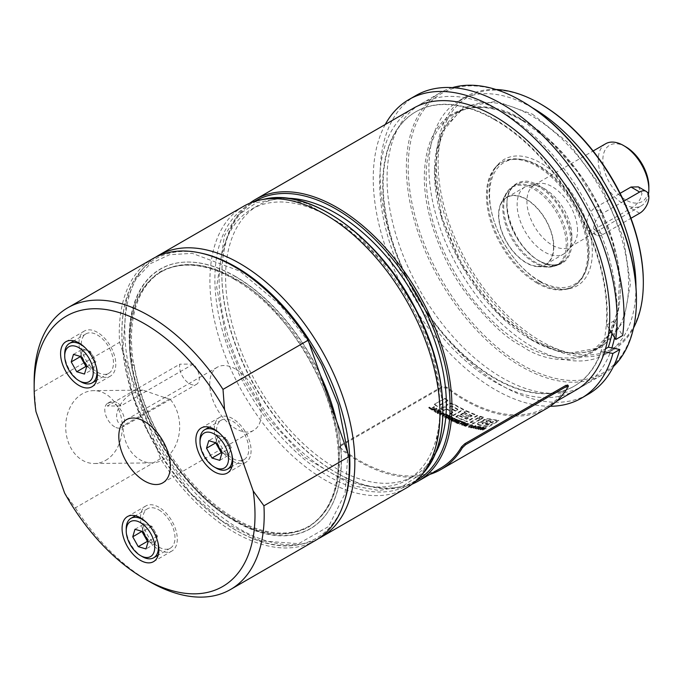 <?xml version="1.0" encoding="UTF-8"?>
<svg xmlns="http://www.w3.org/2000/svg" width="683" height="683" viewBox="0 0 683 683"><rect width="100%" height="100%" fill="white"/><g stroke="black" fill="none" stroke-linecap="round" stroke-linejoin="round"><path stroke-width="0.51" stroke-dasharray="3.42 2.56" d="M532.441 114.181L568.521 142.952L601.74 187.338L623.562 238.299L630.443 283.932L623.562 321.608L601.74 347.374L568.521 353.393L532.441 340.51L496.37 311.738L463.142 267.36L441.32 216.391L434.439 170.767L441.32 133.083L463.142 107.316L496.37 101.297L532.441 114.181M234.406 279.321A147.076 84.914 60 0 1 338.409 459.463A147.076 84.914 60 0 1 307.948 526.789A147.076 84.914 60 0 1 234.406 519.507A147.076 84.914 60 0 1 157.303 435.489L158.55 435.02A146.401 84.53 60 0 1 133.868 364.842L132.622 365.311A147.076 84.914 60 0 1 130.41 339.374A147.076 84.914 60 0 1 160.872 272.039A147.076 84.914 60 0 1 234.406 279.321M234.295 520.079C261.06 535.907 285.682 538.349 308.153 527.396C328.865 513.411 339.067 490.872 338.742 459.779C343.242 402.458 286.194 303.645 234.295 278.877C207.53 263.049 182.916 260.616 160.445 271.561C139.725 285.545 129.531 308.084 129.855 339.178C125.356 396.507 182.395 495.312 234.295 520.079M412.037 484.196A162.674 93.921 60 0 1 336.898 473.063L336.898 473.063A162.674 93.921 60 0 1 221.873 273.832A162.674 93.921 60 0 1 249.799 203.201M567.539 384.913L567.385 385.716A162.674 93.921 60 0 1 546.144 407.273A162.674 93.921 60 0 1 464.807 399.214A162.674 93.921 60 0 1 446.622 387.048L442.055 386.621L340.834 445.06L339.886 446.289L340.8 448.142A162.674 93.921 -120 0 0 358.985 460.316A162.674 93.921 -120 0 0 440.322 468.367M413.377 108.247A162.674 93.921 -120 0 0 388.448 238.606A162.674 93.921 -120 0 0 494.714 381.951A162.674 93.921 -120 0 0 576.051 390.01M415.913 480.952A161.367 93.17 60 0 1 335.976 472.534L336.898 473.063L335.976 472.534A161.367 93.17 60 0 1 221.873 274.899A161.367 93.17 60 0 1 254.554 201.459M611.959 333.424A158.405 91.454 -120 0 0 613.624 321.01L606.726 324.988A158.405 91.454 -120 0 0 495.175 119.525A158.405 91.454 -120 0 0 415.973 111.679A158.405 91.454 -120 0 0 391.692 238.615A158.405 91.454 -120 0 0 495.175 378.203A158.405 91.454 -120 0 0 574.377 386.049A158.405 91.454 -120 0 0 601.407 351.19L605.497 348.834M494.714 119.79A158.405 91.454 60 0 1 598.197 259.378A158.405 91.454 60 0 1 573.916 386.313A158.405 91.454 60 0 1 494.714 378.467A158.405 91.454 60 0 1 391.231 238.879A158.405 91.454 60 0 1 415.512 111.944A158.405 91.454 60 0 1 494.714 119.79M329.539 217.015A156.125 90.139 60 0 1 431.528 354.597A156.125 90.139 60 0 1 407.597 479.705A156.125 90.139 60 0 1 329.539 471.97A156.125 90.139 60 0 1 227.541 334.388A156.125 90.139 60 0 1 251.472 209.288A156.125 90.139 60 0 1 329.539 217.015M286.877 198.258A156.125 90.139 -120 0 0 257.918 205.566A156.125 90.139 -120 0 0 233.987 330.674A156.125 90.139 -120 0 0 335.976 468.248A156.125 90.139 -120 0 0 414.043 475.983A156.125 90.139 -120 0 0 434.858 454.562M415.862 95.552A172.432 99.556 -120 0 0 389.43 233.723A172.432 99.556 -120 0 0 502.073 385.673A172.432 99.556 -120 0 0 588.294 394.211M385.246 124.494A172.432 99.556 -120 0 0 495.175 389.651A172.432 99.556 -120 0 0 550.191 406.274M611.857 347.912A162.674 93.921 60 0 1 583.41 385.758A162.674 93.921 60 0 1 502.073 377.699A162.674 93.921 60 0 1 395.807 234.354A162.674 93.921 60 0 1 420.745 104.004A162.674 93.921 60 0 1 502.073 112.055A162.674 93.921 60 0 1 616.408 325.484A162.674 93.921 60 0 1 614.555 337.615M452.377 87.62A162.674 93.921 -120 0 0 440.065 92.845A162.674 93.921 -120 0 0 415.127 223.196A162.674 93.921 -120 0 0 521.402 366.54A162.674 93.921 -120 0 0 602.739 374.6A162.674 93.921 -120 0 0 613.411 366.549M522.324 101.434A161.367 93.17 -120 0 0 408.212 167.309A161.367 93.17 -120 0 0 522.324 364.953A161.367 93.17 -120 0 0 636.428 299.069M406.274 488.029A162.674 93.921 60 0 1 324.937 479.97A162.674 93.921 60 0 1 218.662 336.625A162.674 93.921 60 0 1 243.6 206.275M318.346 538.682A162.674 93.921 60 0 1 304.268 543.514A162.674 93.921 60 0 1 239.818 529.112A162.674 93.921 60 0 1 138.214 399.914A162.674 93.921 60 0 1 144.54 266.865A162.674 93.921 60 0 1 155.767 257.09M635.967 286.98A146.401 84.53 60 0 1 605.642 354.136A146.401 84.53 60 0 1 532.441 346.887A146.401 84.53 60 0 1 436.804 217.877A146.401 84.53 60 0 1 459.241 100.555A146.401 84.53 60 0 1 532.441 107.812A146.401 84.53 60 0 1 532.561 107.871M495.935 89.49A146.401 84.53 -120 0 0 466.6 96.303A146.401 84.53 -120 0 0 444.163 213.625A146.401 84.53 -120 0 0 539.809 342.635A146.401 84.53 -120 0 0 613.01 349.884A146.401 84.53 -120 0 0 633.568 327.891M320.472 375.368A149.953 86.579 -120 0 0 235.217 276.513A149.953 86.579 -120 0 0 182.062 262.315A149.953 86.579 -120 0 0 132.818 371.603A149.953 86.579 -120 0 0 235.217 521.394A149.953 86.579 -120 0 0 326.969 513.3A149.953 86.579 -120 0 0 336.335 420.48M235.49 276.47A149.816 86.493 -120 0 0 182.378 262.289A149.816 86.493 -120 0 0 133.185 371.475A149.816 86.493 -120 0 0 235.49 521.12A149.816 86.493 -120 0 0 327.148 513.035A149.816 86.493 -120 0 0 327.268 390.702A149.816 86.493 -120 0 0 235.49 276.47M540.723 104.089A145.103 83.778 -120 0 0 438.119 163.331A145.103 83.778 -120 0 0 540.723 341.039A145.103 83.778 -120 0 0 643.326 281.806M158.379 434.866L158.823 434.866A146.401 84.53 60 0 1 134.141 364.679L133.706 364.688A147.076 84.914 60 0 1 131.486 338.751A147.076 84.914 60 0 1 161.948 271.416A147.076 84.914 60 0 1 275.283 310.825A147.076 84.914 60 0 1 339.485 458.839A147.076 84.914 60 0 1 309.023 526.166A147.076 84.914 60 0 1 158.379 434.866L157.303 435.489M540.723 282.147A72.97 42.133 60 0 1 495.149 224.186A72.97 42.133 60 0 1 497.992 164.509A72.97 42.133 60 0 1 540.723 162.981A72.97 42.133 60 0 1 590.061 233.586A72.97 42.133 60 0 1 569.639 288.61A72.97 42.133 60 0 1 540.723 282.147M537.043 283.129A71.578 41.322 60 0 1 492.341 226.286A71.578 41.322 60 0 1 495.124 167.745A71.578 41.322 60 0 1 501.254 162.708A71.578 41.322 60 0 1 537.043 166.251A71.578 41.322 60 0 1 583.803 229.326A71.578 41.322 60 0 1 572.832 286.681A71.578 41.322 60 0 1 565.404 289.472A71.578 41.322 60 0 1 537.043 283.129M537.982 282.591A71.578 41.322 -120 0 0 573.771 286.134A71.578 41.322 -120 0 0 585.903 270.622A71.578 41.322 -120 0 0 537.982 165.704A71.578 41.322 -120 0 0 521.692 159.412A71.578 41.322 -120 0 0 502.193 162.161A71.578 41.322 -120 0 0 491.222 219.516A71.578 41.322 -120 0 0 537.982 282.591M539.348 280.824A70.375 40.63 -120 0 0 586.458 269.051A70.375 40.63 -120 0 0 539.348 165.901A70.375 40.63 -120 0 0 523.332 159.711A70.375 40.63 -120 0 0 490.249 204.388A70.375 40.63 -120 0 0 539.348 280.824M35.968 411.601L34.423 391.461A162.674 93.921 60 0 1 34.15 382.215M34.423 391.461L119.542 342.32A162.674 93.921 60 0 1 152.958 258.601M165.038 397.762L169.691 398.795A36.438 28.293 -90.6 0 1 163.083 459.71A36.438 28.293 -90.6 0 1 151.788 462.886A36.438 28.293 -90.6 0 1 123.094 425.697L119.516 424.049C111.107 414.846 122.633 397.865 132.391 393.271L142.884 390.104L165.038 397.762M105.694 460.342A36.438 28.293 89.4 0 0 121.608 419.328A36.438 28.293 89.4 0 0 93.597 390.65A36.438 28.293 89.4 0 0 82.302 393.818A36.438 28.293 89.4 0 0 66.379 434.84A36.438 28.293 89.4 0 0 94.399 463.518A36.438 28.293 89.4 0 0 105.694 460.342M232.672 418.636A26.031 15.026 -120 0 0 219.661 417.347A26.031 15.026 -120 0 0 215.666 438.204A26.031 15.026 -120 0 0 232.672 461.136A26.031 15.026 -120 0 0 245.684 462.425A26.031 15.026 -120 0 0 249.679 441.568A26.031 15.026 -120 0 0 232.672 418.636M97.379 332.339A26.031 15.026 -120 0 0 84.368 331.05A26.031 15.026 -120 0 0 80.381 351.907A26.031 15.026 -120 0 0 97.379 374.839A26.031 15.026 -120 0 0 110.39 376.128A26.031 15.026 -120 0 0 114.385 355.271A26.031 15.026 -120 0 0 97.379 332.339M158.883 507.238A26.031 15.026 -120 0 0 145.872 505.949A26.031 15.026 -120 0 0 141.885 526.798A26.031 15.026 -120 0 0 158.883 549.738A26.031 15.026 -120 0 0 171.903 551.027A26.031 15.026 -120 0 0 175.89 530.17A26.031 15.026 -120 0 0 158.883 507.238M235.49 369.042A36.438 21.036 -120 0 0 217.271 367.232A36.438 21.036 -120 0 0 211.679 396.439A36.438 21.036 -120 0 0 235.49 428.548A36.438 21.036 -120 0 0 253.709 430.35A36.438 21.036 -120 0 0 259.292 401.152A36.438 21.036 -120 0 0 235.49 369.042M116.972 402.671A13.993 8.076 -120 0 0 109.972 401.98A13.993 8.076 -120 0 0 107.308 406.044L179.817 364.176A13.993 8.076 -120 0 0 189.473 383.65A13.993 8.076 -120 0 0 196.473 384.341A13.993 8.076 -120 0 0 193.417 364.03L120.908 405.89A13.993 8.076 -120 0 0 116.972 402.671M114.667 426.841A13.993 8.076 60 0 1 105.532 414.513A13.993 8.076 60 0 1 107.675 403.303A13.993 8.076 60 0 1 114.667 403.995A13.993 8.076 60 0 1 123.811 416.323A13.993 8.076 60 0 1 121.659 427.532A13.993 8.076 60 0 1 114.667 426.841M216.571 430.589A22.778 13.148 60 0 1 221.283 420.165A22.778 13.148 60 0 1 238.837 426.269A22.778 13.148 60 0 1 248.774 449.183A22.778 13.148 60 0 1 244.062 459.608A22.778 13.148 60 0 1 226.508 453.512A22.778 13.148 60 0 1 216.571 430.589M220.285 433.901A22.778 13.148 60 0 1 231.665 453.614M81.277 344.292A22.778 13.148 60 0 1 85.99 333.867A22.778 13.148 60 0 1 103.543 339.972A22.778 13.148 60 0 1 113.48 362.886A22.778 13.148 60 0 1 108.768 373.311A22.778 13.148 60 0 1 91.215 367.215A22.778 13.148 60 0 1 81.277 344.292M84.991 347.604A22.778 13.148 60 0 1 96.371 367.317M158.883 509.894A22.778 13.148 60 0 1 173.764 529.957A22.778 13.148 60 0 1 170.272 548.21A22.778 13.148 60 0 1 158.883 547.083A22.778 13.148 60 0 1 144.011 527.011A22.778 13.148 60 0 1 147.502 508.767A22.778 13.148 60 0 1 158.883 509.894M146.495 522.504A22.778 13.148 60 0 1 157.875 542.208M526.192 262.87A39.085 22.565 60 0 1 501.083 203.133A39.085 22.565 60 0 1 526.192 199.043A39.085 22.565 60 0 1 553.187 239.724A39.085 22.565 60 0 1 537.726 266.618A39.085 22.565 60 0 1 526.192 262.87M553.572 246.759A38.718 22.351 -120 0 0 536.667 207.803A38.718 22.351 -120 0 0 506.837 197.43A38.718 22.351 -120 0 0 498.812 215.154A38.718 22.351 -120 0 0 515.716 254.11A38.718 22.351 -120 0 0 545.546 264.483A38.718 22.351 -120 0 0 553.572 246.759M571.876 236.19A38.718 22.351 -120 0 0 557.337 199.871A38.718 22.351 -120 0 0 529.163 185.349A38.718 22.351 -120 0 0 525.142 186.86A38.718 22.351 -120 0 0 517.125 204.584A38.718 22.351 -120 0 0 534.021 243.541A38.718 22.351 -120 0 0 563.859 253.914A38.718 22.351 -120 0 0 567.172 251.19A38.718 22.351 -120 0 0 571.876 236.19M577.536 230.538A35.789 20.661 -120 0 0 564.09 196.969A35.789 20.661 -120 0 0 538.05 183.539A35.789 20.661 -120 0 0 534.337 184.931A35.789 20.661 -120 0 0 526.926 201.314A35.789 20.661 -120 0 0 542.541 237.325A35.789 20.661 -120 0 0 570.126 246.922A35.789 20.661 -120 0 0 573.191 244.394A35.789 20.661 -120 0 0 577.536 230.538M638.4 186.894L641.952 193.349C640.85 199.795 637.205 204.772 631.015 208.281L594.201 229.531L588.584 230.692L586.74 225.219C586.714 218.125 589.207 212.481 594.201 208.281L620.104 193.332M605.65 143.754A35.789 20.661 -120 0 0 598.24 160.138A35.789 20.661 -120 0 0 623.545 203.969A35.789 20.661 -120 0 0 641.439 205.745A35.789 20.661 -120 0 0 648.432 194.407M221.266 451.48A9.758 5.635 -120 0 0 223.469 453.17A9.758 5.635 -120 0 0 225.1 453.888L221.966 452.957M215.768 442.755L217.971 435.37L225.714 437.666L228.464 442.584A9.758 5.635 -120 0 0 223.469 437.231A9.758 5.635 -120 0 0 221.838 436.514A9.758 5.635 -120 0 0 216.844 439.135A9.758 5.635 -120 0 0 216.835 443.557M85.973 365.183A9.758 5.635 -120 0 0 88.175 366.873A9.758 5.635 -120 0 0 89.806 367.591L86.681 366.66M80.474 356.458L81.559 352.838A9.758 5.635 -120 0 0 81.542 357.26M73.474 354.383L82.677 349.073L81.559 352.838A9.758 5.635 60 0 1 86.553 350.217A9.758 5.635 60 0 1 88.175 350.934A9.758 5.635 60 0 1 93.17 356.287L95.919 361.205L93.682 368.735L84.479 374.053M148.185 541.551L151.31 542.481A9.758 5.635 -120 0 0 156.305 539.869A9.758 5.635 -120 0 0 154.674 531.178A9.758 5.635 -120 0 0 149.679 525.833A9.758 5.635 -120 0 0 148.057 525.116L151.925 526.26L157.431 536.095L155.186 543.634L151.31 542.481A9.758 5.635 60 0 1 149.679 541.773A9.758 5.635 60 0 1 147.485 540.082M143.046 532.151A9.758 5.635 60 0 1 143.063 527.728L144.181 523.963L148.057 525.116A9.758 5.635 -120 0 0 143.063 527.728L141.979 531.357M625.841 146.862A32.536 18.782 -120 0 0 602.841 160.138A32.536 18.782 -120 0 0 625.841 199.982A32.536 18.782 -120 0 0 648.85 186.707M430.008 474.326A163.971 94.672 60 0 1 340.638 449.098L340.8 448.142M340.834 445.06L339.724 447.237L340.638 449.098M340.672 446.016L441.892 387.568L442.055 386.621M546.793 408.4A163.971 94.672 60 0 1 446.46 387.995L441.892 387.568M434.465 404.609A163.971 94.672 -120 0 0 437.59 406.701L447.826 400.801A163.971 94.672 60 0 1 444.693 398.701L434.508 404.105A163.322 94.297 -120 0 0 437.624 406.189L437.59 406.701M478.783 417.868L470.305 422.76A163.971 94.672 -120 0 0 473.362 423.699L479.44 420.19L478.689 417.287L479.44 420.19M480.081 419.814L483.59 417.791A163.971 94.672 60 0 1 480.542 416.852L479.423 417.501L480.081 419.814L479.423 417.501M477.554 424.399L479.184 425.202A163.971 94.672 -120 0 0 488.601 426.807L498.838 420.899A163.971 94.672 60 0 1 490.334 419.499L487.064 419.225L484.085 420.207L482.753 421.317L483.197 421.923L478.894 422.905L477.554 424.399L477.408 423.759L477.554 424.399M482.753 421.317L483.197 421.923L482.753 421.317M458.438 415.64L455.979 417.065A163.971 94.672 -120 0 0 467.24 421.727L477.477 415.819A163.971 94.672 60 0 1 466.395 411.243L464.022 412.609A163.971 94.672 -120 0 0 472.013 416.041L470.374 416.98A163.971 94.672 60 0 1 462.801 413.753L460.684 414.982A163.971 94.672 -120 0 0 468.248 418.209L466.609 419.157A163.971 94.672 60 0 1 458.438 415.64L458.395 415.085A163.322 94.297 -120 0 0 466.54 418.585L466.609 419.157M452.769 412.592L450.114 414.129A163.971 94.672 -120 0 0 453.247 415.734L463.475 409.826A163.971 94.672 60 0 1 454.016 404.66L450.737 403.662L447.911 404.549L445.897 406.359L445.973 405.565L446.469 407.469L444.701 407.059L440.757 408.733A163.971 94.672 -120 0 0 443.899 410.637L446.52 409.441L447.835 409.851A163.971 94.672 -120 0 0 452.769 412.592L452.752 412.045A163.322 94.297 60 0 1 447.843 409.322L446.52 408.912L446.52 409.441M480.337 429.761A163.971 94.672 -120 0 0 480.9 429.838L482.446 428.941A163.971 94.672 -120 0 0 483.905 429.129L482.36 430.025A163.971 94.672 -120 0 0 482.915 430.094L486.347 428.113A163.971 94.672 60 0 1 485.792 428.045L484.426 428.83A163.971 94.672 60 0 1 482.966 428.642L484.332 427.857A163.971 94.672 60 0 1 483.769 427.78L480.337 429.761L480.175 429.163A163.322 94.297 -120 0 0 480.738 429.248L480.9 429.838M480.422 428.378L481.114 427.353A163.971 94.672 60 0 1 480.473 427.234L478.262 429.428A163.971 94.672 -120 0 0 478.826 429.522L483.462 427.729A163.971 94.672 60 0 1 482.813 427.635L480.422 428.378L480.26 427.789L482.65 427.046L482.813 427.635M476.725 429.155L480.158 427.174A163.971 94.672 60 0 1 478.809 426.909L475.65 427.592L475.377 428.89A163.971 94.672 -120 0 0 476.725 429.155L476.58 428.565L480.012 426.585L480.158 427.174M478.809 426.909L478.663 426.32L475.513 427.012L475.231 428.301L474.634 427.942L474.77 428.531L475.377 428.89L475.231 428.301A163.322 94.297 -120 0 0 476.58 428.565M470.664 427.806A163.971 94.672 -120 0 0 471.279 427.959L472.499 427.515A163.971 94.672 -120 0 0 473.814 427.831L473.208 428.42A163.971 94.672 -120 0 0 473.806 428.557L475.974 426.286A163.971 94.672 60 0 1 475.359 426.141L470.664 427.806L470.536 427.216A163.322 94.297 -120 0 0 471.159 427.379L471.279 427.959M468.828 426.183L468.854 427.387L472.235 426.781L472.448 425.313L469.861 425.594A163.971 94.672 -120 0 0 470.442 425.757L472.346 425.876L471.842 425.014L471.654 426.627L469.341 427.106L469.392 426.354A163.971 94.672 60 0 1 468.828 426.183L468.717 425.603A163.322 94.297 -120 0 0 469.281 425.774L469.341 427.106L469.23 426.525L471.535 426.047L471.842 425.014L470.331 425.176L470.442 425.757M468.256 426.952L468.854 427.387L468.256 426.952M473.08 425.782L472.329 424.732L473.08 425.782M465.097 426.201A163.971 94.672 -120 0 0 465.686 426.388L469.119 424.408A163.971 94.672 60 0 1 468.529 424.22L465.097 426.201L465.003 425.629A163.322 94.297 -120 0 0 465.584 425.808L465.686 426.388M461.682 425.057A163.971 94.672 -120 0 0 462.306 425.27L466.352 424.339A163.971 94.672 -120 0 0 466.369 424.339L463.851 425.799A163.971 94.672 -120 0 0 464.406 425.979L467.838 423.998A163.971 94.672 60 0 1 467.215 423.793L463.159 424.732A163.971 94.672 60 0 1 463.142 424.732L465.669 423.272A163.971 94.672 60 0 1 465.114 423.076L461.682 425.057L461.597 424.484A163.322 94.297 -120 0 0 462.212 424.698L462.306 425.27M461.477 422.222A163.971 94.672 -120 0 0 462.553 422.632L459.642 424.314A163.971 94.672 -120 0 0 460.24 424.527L463.151 422.854A163.971 94.672 -120 0 0 464.218 423.238L464.73 422.939A163.971 94.672 60 0 1 461.998 421.923L461.477 422.222L461.409 421.65A163.322 94.297 -120 0 0 462.476 422.06L462.553 422.632M457.397 421.94A163.971 94.672 -120 0 0 459.104 422.632L458.105 423.212A163.971 94.672 60 0 1 456.218 422.453L455.698 422.751A163.971 94.672 -120 0 0 458.173 423.75L461.606 421.77A163.971 94.672 60 0 1 459.164 420.779L458.643 421.078A163.971 94.672 -120 0 0 460.496 421.829L459.599 422.35A163.971 94.672 60 0 1 457.883 421.659L457.397 421.94L457.328 421.377A163.322 94.297 -120 0 0 459.036 422.068L459.104 422.632M452.94 421.565L455.117 421.087A163.971 94.672 -120 0 0 455.996 421.462L454.588 422.282A163.971 94.672 -120 0 0 455.185 422.529L458.609 420.549A163.971 94.672 60 0 1 456.987 419.849L454.929 419.891L454.63 420.643L452.3 421.274A163.971 94.672 -120 0 0 452.94 421.565L452.889 421.001L453.486 420.754L453.538 421.309M452.3 421.274L452.248 420.719L454.571 420.088L454.878 419.328L454.63 420.643M449.072 419.772A163.971 94.672 -120 0 0 449.704 420.071L453.785 419.345A163.971 94.672 -120 0 0 453.802 419.353L451.275 420.805A163.971 94.672 -120 0 0 451.847 421.07L455.279 419.089A163.971 94.672 60 0 1 454.647 418.799L450.558 419.524A163.971 94.672 60 0 1 450.549 419.524L453.077 418.064A163.971 94.672 60 0 1 452.505 417.791L449.072 419.772L449.038 419.217A163.322 94.297 -120 0 0 449.67 419.516L449.704 420.071M445.495 417.97A163.971 94.672 -120 0 0 446.136 418.303L447.365 417.945A163.971 94.672 -120 0 0 448.731 418.628L448.15 419.311A163.971 94.672 -120 0 0 448.765 419.618L450.882 416.989A163.971 94.672 60 0 1 450.242 416.673L445.495 417.97L445.47 417.433A163.322 94.297 -120 0 0 446.11 417.757L446.136 418.303M446.076 415.051A163.971 94.672 -120 0 0 447.16 415.64L444.249 417.322A163.971 94.672 -120 0 0 444.855 417.637L447.766 415.956A163.971 94.672 -120 0 0 448.851 416.519L449.363 416.22A163.971 94.672 60 0 1 446.588 414.752L446.076 415.051L446.059 414.513A163.322 94.297 -120 0 0 447.143 415.093L447.16 415.64M442.166 416.186A163.971 94.672 -120 0 0 442.763 416.519L446.195 414.538A163.971 94.672 60 0 1 445.589 414.205L442.166 416.186L442.149 415.648A163.322 94.297 -120 0 0 442.755 415.981L442.763 416.519M443.327 414.888L444.163 413.813L440.04 413.002L439.203 414.077L443.327 414.888L443.318 414.35L439.203 413.556L440.048 412.472L444.155 413.275L443.318 414.35M435.02 411.986A163.971 94.672 -120 0 0 435.652 412.378L439.732 411.875A163.971 94.672 -120 0 0 439.75 411.883L437.231 413.335A163.971 94.672 -120 0 0 437.803 413.676L441.227 411.704A163.971 94.672 60 0 1 440.595 411.32L436.505 411.823A163.971 94.672 60 0 1 436.497 411.815L439.024 410.355A163.971 94.672 60 0 1 438.452 410.005L435.02 411.986L435.037 411.465A163.322 94.297 -120 0 0 435.669 411.858L435.652 412.378M431.434 409.68A163.971 94.672 -120 0 0 432.074 410.107L433.304 409.791A163.971 94.672 -120 0 0 434.678 410.671L434.089 411.397A163.971 94.672 -120 0 0 434.704 411.789L436.821 408.972A163.971 94.672 60 0 1 436.181 408.562L431.434 409.68L431.468 409.177A163.322 94.297 -120 0 0 432.108 409.595L432.074 410.107M434.542 407.486A163.971 94.672 60 0 1 433.944 407.094L431.033 408.767A163.971 94.672 60 0 1 429.291 407.589L428.77 407.896A163.971 94.672 -120 0 0 431.11 409.467L434.576 406.974L431.11 409.467M447.826 400.801L447.852 400.289L437.624 406.189M434.508 404.105L444.693 398.701M444.735 398.198A163.322 94.297 -120 0 0 447.852 400.289M479.329 419.61L473.251 423.119L473.362 423.699M470.305 422.76L470.203 422.188L478.689 417.287M473.251 423.119A163.322 94.297 60 0 1 470.203 422.188M480.542 416.852L480.439 416.28A163.322 94.297 -120 0 0 483.479 417.211L483.59 417.791M483.479 417.211L479.97 419.242M479.329 416.92L480.439 416.28M479.184 425.202L479.048 424.613A163.322 94.297 -120 0 0 488.43 426.218L488.601 426.807M479.048 424.613L477.426 423.819L478.774 422.325L480.934 421.428L481.063 422.009M480.934 421.428L483.026 421.36L483.154 421.949M483.026 421.36L482.633 420.728L483.965 419.627L486.936 418.636L490.198 418.91A163.322 94.297 -120 0 0 498.667 420.31L498.838 420.899M498.667 420.31L488.43 426.218M455.979 417.065L455.937 416.51A163.322 94.297 -120 0 0 467.155 421.155L467.24 421.727M455.937 416.51L458.395 415.085M466.54 418.585L468.179 417.637L468.248 418.209M460.684 414.982L460.641 414.427A163.322 94.297 -120 0 0 468.179 417.637M460.641 414.427L462.758 413.198L462.801 413.753M462.758 413.198A163.322 94.297 -120 0 0 470.297 416.417L470.374 416.98M470.297 416.417L471.936 415.469L472.013 416.041M464.022 412.609L463.979 412.054A163.322 94.297 -120 0 0 471.936 415.469M463.979 412.054L466.352 410.688L466.395 411.243M466.352 410.688A163.322 94.297 -120 0 0 477.383 415.247L477.477 415.819M477.383 415.247L467.155 421.155M440.757 408.733L442.516 407.205L444.718 406.539L446.511 406.931L445.973 405.565L447.928 404.029L450.754 403.141L454.024 404.131A163.322 94.297 -120 0 0 463.45 409.279L453.213 415.187L453.247 415.734M450.114 414.129L450.097 413.582L452.752 412.045M453.213 415.187A163.322 94.297 60 0 1 450.097 413.582M446.52 408.912L443.899 410.107L443.899 410.637M443.899 410.107A163.322 94.297 60 0 1 440.774 408.212M446.477 406.948L446.469 407.469M446.511 406.931L446.494 407.452M450.754 403.141L450.737 403.662M463.45 409.279L463.475 409.826M482.446 428.941L482.283 428.352L480.738 429.248M480.175 429.163L483.607 427.182L483.769 427.78M483.607 427.182A163.322 94.297 -120 0 0 484.17 427.268L484.332 427.857M484.17 427.268L482.804 428.053L482.966 428.642M482.804 428.053A163.322 94.297 -120 0 0 484.256 428.241L484.426 428.83M484.256 428.241L485.622 427.456L485.792 428.045M485.622 427.456A163.322 94.297 -120 0 0 486.176 427.515L486.347 428.113M486.176 427.515L482.744 429.496L482.915 430.094M482.36 430.025L482.189 429.436A163.322 94.297 -120 0 0 482.744 429.496M482.189 429.436L483.735 428.54L483.905 429.129M482.283 428.352A163.322 94.297 -120 0 0 483.735 428.54M480.473 427.234L480.328 426.644A163.322 94.297 -120 0 0 480.96 426.764L481.114 427.353M480.96 426.764L480.26 427.789M482.65 427.046A163.322 94.297 -120 0 0 483.308 427.14L483.462 427.729M483.308 427.14L480.012 428.156L480.166 428.745M480.012 428.156L478.672 428.933L478.826 429.522M478.262 429.428L478.109 428.839A163.322 94.297 -120 0 0 478.672 428.933M478.109 428.839L479.449 428.062L479.603 428.651M479.449 428.062L480.328 426.644M478.663 426.32A163.322 94.297 -120 0 0 480.012 426.585M472.499 427.515L472.371 426.926L471.159 427.379M470.536 427.216L475.231 425.56L475.359 426.141M475.231 425.56A163.322 94.297 -120 0 0 475.846 425.705L475.974 426.286M475.846 425.705L473.669 427.968L473.806 428.557M473.208 428.42L473.08 427.84A163.322 94.297 -120 0 0 473.669 427.968M473.08 427.84L473.678 427.242L473.814 427.831M472.371 426.926A163.322 94.297 -120 0 0 473.678 427.242M472.235 426.781L472.115 426.192L468.734 426.807L468.717 425.603M469.281 425.774L469.23 426.525L469.281 425.774M469.861 425.594L469.75 425.014A163.322 94.297 -120 0 0 470.331 425.176M469.75 425.014L472.329 424.732L472.115 426.192M469.119 424.408L469.016 423.827L465.584 425.808M465.003 425.629L468.427 423.648L468.529 424.22M468.427 423.648A163.322 94.297 -120 0 0 469.016 423.827M463.851 425.799L463.748 425.219L466.276 423.767L466.369 424.339L466.258 423.759L462.212 424.698M461.597 424.484L465.021 422.504L465.114 423.076M465.021 422.504A163.322 94.297 -120 0 0 465.584 422.7L465.669 423.272M465.584 422.7L463.057 424.16L463.142 424.732L463.065 424.16L467.121 423.221L467.215 423.793M467.121 423.221A163.322 94.297 -120 0 0 467.735 423.426L467.838 423.998M467.735 423.426L464.312 425.407L464.406 425.979M463.748 425.219A163.322 94.297 -120 0 0 464.312 425.407M459.642 424.314L459.565 423.742L462.476 422.06M461.409 421.65L461.921 421.351L461.998 421.923M461.921 421.351A163.322 94.297 -120 0 0 464.645 422.367L464.73 422.939M464.645 422.367L464.218 423.238M463.151 422.854L463.065 422.282A163.322 94.297 -120 0 0 464.133 422.666M463.065 422.282L460.154 423.964L460.24 424.527M459.565 423.742A163.322 94.297 -120 0 0 460.154 423.964M458.105 423.212L459.036 422.068M457.328 421.377L457.823 421.095L457.883 421.659M457.823 421.095A163.322 94.297 -120 0 0 459.522 421.787L459.599 422.35M459.522 421.787L460.419 421.266L460.496 421.829M458.643 421.078L458.583 420.523A163.322 94.297 -120 0 0 460.419 421.266M458.583 420.523L459.104 420.216L459.164 420.779M459.104 420.216A163.322 94.297 -120 0 0 461.529 421.198L461.606 421.77M461.529 421.198L458.105 423.178L458.173 423.75M455.698 422.751L455.638 422.188A163.322 94.297 -120 0 0 458.105 423.178M455.638 422.188L456.159 421.889L456.218 422.453M456.159 421.889A163.322 94.297 -120 0 0 458.028 422.649M455.117 421.087L455.066 420.523L453.486 420.754M452.248 420.719A163.322 94.297 -120 0 0 452.889 421.001M454.571 420.088L454.878 419.328L456.927 419.294A163.322 94.297 -120 0 0 458.549 419.985L458.609 420.549M458.549 419.985L455.117 421.966L455.185 422.529M454.588 422.282L454.528 421.718A163.322 94.297 -120 0 0 455.117 421.966M454.528 421.718L455.937 420.899L455.996 421.462M455.066 420.523A163.322 94.297 -120 0 0 455.937 420.899M453.785 419.345L453.743 418.79L449.67 419.516M449.038 419.217L452.47 417.236L452.505 417.791M452.47 417.236A163.322 94.297 -120 0 0 453.034 417.509L453.077 418.064M453.034 417.509L450.507 418.969L450.549 419.524L450.524 418.969L454.596 418.244L454.647 418.799M454.596 418.244A163.322 94.297 -120 0 0 455.228 418.534L455.279 419.089M455.228 418.534L451.796 420.515L451.847 421.07M451.275 420.805L451.232 420.25A163.322 94.297 -120 0 0 451.796 420.515M451.232 420.25L453.751 418.799L453.802 419.353M447.365 417.945L447.339 417.398L446.11 417.757M445.47 417.433L450.217 416.118L450.242 416.673M450.217 416.118A163.322 94.297 -120 0 0 450.848 416.442L450.882 416.989M450.848 416.442L448.765 419.618M448.15 419.311L448.116 418.764A163.322 94.297 -120 0 0 448.731 419.063M448.116 418.764L448.705 418.081L448.731 418.628M447.339 417.398A163.322 94.297 -120 0 0 448.705 418.081M444.249 417.322L444.232 416.775L447.143 415.093M446.059 414.513L446.58 414.214L446.588 414.752M446.58 414.214A163.322 94.297 -120 0 0 449.346 415.674L449.363 416.22M449.346 415.674L448.851 416.519M447.766 415.956L447.741 415.409A163.322 94.297 -120 0 0 448.825 415.973M447.741 415.409L444.829 417.091L444.855 417.637M444.232 416.775A163.322 94.297 -120 0 0 444.829 417.091M446.195 414.538L446.178 414L442.755 415.981M442.149 415.648L445.581 413.667L445.589 414.205M445.581 413.667A163.322 94.297 -120 0 0 446.178 414M439.732 411.875L439.75 411.345L435.669 411.858M435.037 411.465L438.469 409.484L438.452 410.005M438.469 409.484A163.322 94.297 -120 0 0 439.041 409.834L439.024 410.355M439.041 409.834L436.497 411.815M440.595 411.32L440.603 410.79L436.522 411.303L436.505 411.823M440.603 410.79A163.322 94.297 -120 0 0 441.235 411.175L441.227 411.704M441.235 411.175L437.803 413.676M437.231 413.335L437.24 412.814A163.322 94.297 -120 0 0 437.803 413.155M437.24 412.814L439.758 411.354L439.75 411.883M433.304 409.791L433.338 409.279L432.108 409.595M431.468 409.177L436.215 408.05L436.181 408.562M436.215 408.05A163.322 94.297 -120 0 0 436.847 408.46L436.821 408.972M436.847 408.46L434.704 411.789M434.089 411.397L434.106 410.884A163.322 94.297 -120 0 0 434.729 411.268M434.106 410.884L434.695 410.15L434.678 410.671M433.338 409.279A163.322 94.297 -120 0 0 434.695 410.15M431.033 408.767L433.978 406.581L433.944 407.094M433.978 406.581A163.322 94.297 -120 0 0 434.576 406.974M428.77 407.896L428.813 407.392A163.322 94.297 -120 0 0 431.144 408.955M428.813 407.392L429.334 407.085L429.291 407.589M429.334 407.085A163.322 94.297 -120 0 0 431.067 408.263M606.726 324.988L609.125 328.865M604.6 351.822L601.407 351.19M613.624 321.01L622.631 335.524M484.273 422.529L482.352 422.786L482.676 423.451A163.322 94.297 -120 0 0 487.978 424.408L489.574 423.486A163.322 94.297 60 0 1 484.273 422.529L484.418 423.119L482.488 423.375L482.821 424.041L482.352 422.786L482.821 424.041A163.971 94.672 60 0 0 488.14 424.997L489.737 424.075A163.971 94.672 60 0 1 484.418 423.119M488.063 420.395L486.381 420.677L486.467 421.317A163.322 94.297 -120 0 0 491.692 422.265L493.288 421.343A163.322 94.297 60 0 1 488.063 420.395L488.2 420.984L486.518 421.257L486.603 421.906L486.381 420.677L486.603 421.906A163.971 94.672 60 0 0 491.854 422.854L493.45 421.932A163.971 94.672 60 0 1 488.2 420.984M450.387 406.214L449.534 407.017L449.525 407.546L450.046 406.94L450.131 407.708A163.322 94.297 -120 0 0 455.296 410.577L457.781 409.143A163.322 94.297 60 0 1 452.897 406.436L450.387 406.214L450.131 407.708M478.954 426.764A163.322 94.297 60 0 1 478.39 426.653L476.085 427.131L475.94 428.062A163.322 94.297 -120 0 0 476.503 428.173L478.954 426.764L479.099 427.353A163.971 94.672 60 0 1 478.535 427.234L476.222 427.72L476.085 428.651L475.411 427.78L476.085 428.651A163.971 94.672 60 0 0 476.649 428.762L479.099 427.353M473.985 426.943L474.958 425.97A163.322 94.297 60 0 1 474.95 425.97L472.978 426.704A163.322 94.297 -120 0 0 473.985 426.943L474.113 427.524L475.086 426.559L474.95 425.97L475.086 426.559L473.106 427.285L472.978 426.704M457.465 420.019A163.322 94.297 60 0 1 456.5 419.601L455.39 419.644L455.424 420.216A163.322 94.297 -120 0 0 456.398 420.643L457.465 420.019L457.525 420.583A163.971 94.672 60 0 1 456.56 420.165L455.441 420.207L455.39 419.644L455.476 420.779A163.971 94.672 60 0 0 456.457 421.198L457.525 420.583M448.996 417.74L449.952 416.63A163.322 94.297 60 0 1 449.943 416.621L447.954 417.219A163.322 94.297 -120 0 0 448.996 417.74L449.943 416.621M440.646 412.822L439.963 413.642L442.721 414.018L443.404 413.206L440.646 412.822L439.963 414.171L442.721 414.555L443.404 413.736L440.637 413.352M434.994 409.783L435.95 408.605A163.322 94.297 60 0 1 435.933 408.596L433.953 409.117A163.322 94.297 -120 0 0 434.994 409.783L435.933 408.596M489.574 423.486L489.737 424.075M487.978 424.408L488.14 424.997M493.288 421.343L493.45 421.932M491.692 422.265L491.854 422.854M451.617 405.915L451.617 406.445L450.379 406.744M457.781 409.143L457.798 409.689A163.971 94.672 60 0 1 452.897 406.966L451.617 406.445M455.296 410.577L455.313 411.123L457.798 409.689M455.313 411.123A163.971 94.672 60 0 1 450.131 408.238M476.503 428.173L476.649 428.762M474.113 427.524A163.971 94.672 60 0 1 473.106 427.285M456.398 420.643L456.457 421.198M449.952 416.63L449.986 417.176L447.98 417.765L447.954 417.219M449.03 418.286A163.971 94.672 60 0 1 447.98 417.765M442.721 414.018L442.721 414.555M435.95 408.605L435.925 409.117L433.918 409.629L433.953 409.117M434.969 410.304A163.971 94.672 60 0 1 433.918 409.629M133.706 364.688L132.622 365.311M315.631 540.355A162.674 93.921 60 0 1 160.471 458.72L119.542 342.32M160.471 458.72L75.352 507.862L64.603 493.041M149.176 581.446A162.674 93.921 60 0 1 75.352 507.862M169.691 398.795L123.094 425.697M193.417 364.03L179.817 364.176M120.908 405.89L107.308 406.044M216.11 468.043A22.778 13.148 60 0 1 200.008 440.151M80.816 381.746A22.778 13.148 60 0 1 64.714 353.854M142.32 556.645A22.778 13.148 60 0 1 126.218 528.753M86.724 366.515L95.919 361.205M151.925 526.26L142.721 531.579M134.978 529.274L144.181 523.963M217.971 435.37L208.767 440.68M219.772 460.351L228.967 455.032L225.1 453.888A9.758 5.635 60 0 0 230.094 451.267L228.967 455.032M93.682 368.735L89.806 367.591A9.758 5.635 -120 0 0 94.8 364.97A9.758 5.635 -120 0 0 93.17 356.287L90.421 351.369L81.217 356.68M157.431 536.095L148.228 541.414M225.714 437.666L216.511 442.977M231.213 447.502L228.464 442.584A9.758 5.635 60 0 1 230.094 451.267L231.213 447.502L222.009 452.812M82.677 349.073L90.421 351.369M155.186 543.634L145.983 548.944M594.201 229.531L602.841 234.517A13.011 7.513 -60 0 1 596.336 235.165A13.011 7.513 -60 0 1 594.338 224.733A13.011 7.513 -60 0 1 602.841 213.267L594.201 208.281M602.841 234.517L630.964 218.278M623.861 201.126L602.841 213.267M415.921 310.099L392.033 271.749L354.861 231.844L305.796 203.116L280.064 198.505L256.56 202.612L237.539 215.444L224.494 235.49L216.639 286.877L226.175 337.786L243.148 378.886L267.044 417.245L304.217 457.14L353.282 485.869L379.005 490.479L402.518 486.381L421.539 473.55L434.584 453.503L442.43 402.108L432.902 351.199L415.921 310.099M423.255 473.131A161.188 93.059 60 0 1 328.856 476.495A161.188 93.059 60 0 1 241.791 379.552A161.188 93.059 60 0 1 264.995 199.009M522.324 120.029C539.357 128.353 558.959 147.212 581.122 176.607C602.167 206.121 620.71 251.583 620.326 289.771C618.986 372.756 550.985 367.454 522.324 346.358C505.283 338.034 485.69 319.166 463.518 289.771C442.473 260.257 423.93 214.803 424.322 176.607C425.654 93.622 493.655 98.933 522.324 120.029M523.238 120.558A137.292 79.271 60 0 1 612.933 241.543A137.292 79.271 60 0 1 591.888 351.557A137.292 79.271 60 0 1 523.238 344.761A137.292 79.271 60 0 1 433.551 223.776A137.292 79.271 60 0 1 454.596 113.762A137.292 79.271 60 0 1 523.238 120.558M531.519 339.98A137.292 79.271 -120 0 0 600.169 346.776A137.292 79.271 -120 0 0 621.214 236.762A137.292 79.271 -120 0 0 531.519 115.777A137.292 79.271 -120 0 0 462.878 108.981A137.292 79.271 -120 0 0 441.833 218.995A137.292 79.271 -120 0 0 531.519 339.98M344.36 501.612A161.188 93.059 60 0 1 299.76 544.436A161.188 93.059 60 0 1 235.9 530.162A161.188 93.059 60 0 1 148.834 433.218A161.188 93.059 60 0 1 141.492 270.306A161.188 93.059 60 0 1 200.879 253.094M347.929 453.452L345.052 493.468L328.6 526.516L298.573 543.694L260.462 540.816L222.325 521.24L190.087 492.631L148.826 433.346L132.954 395.679L122.897 349.278L126.406 300.537L135.644 279.552L150.286 263.698L169.649 254.699L192.264 253.359L239.733 271.083L280.158 305.07L308.878 342.388M538.81 260.624A45.257 26.125 -120 0 0 544.411 263.279A45.257 26.125 -120 0 0 561.435 262.861A45.257 26.125 -120 0 0 568.376 226.602A45.257 26.125 -120 0 0 538.81 186.724A45.257 26.125 -120 0 0 533.218 184.06A45.257 26.125 -120 0 0 516.186 184.478A45.257 26.125 -120 0 0 509.245 220.746A45.257 26.125 -120 0 0 538.81 260.624M545.034 263.638C535.89 261.768 511.96 241.406 507.315 211.44C503.542 181.789 524.057 177.981 533.654 183.087C542.797 184.956 566.728 205.318 571.381 235.285C575.154 264.936 554.63 268.743 545.034 263.638M530.093 185.861A45.257 26.125 60 0 1 535.685 188.525A45.257 26.125 60 0 1 565.251 228.404A45.257 26.125 60 0 1 558.318 264.663A45.257 26.125 60 0 1 541.286 265.089A45.257 26.125 60 0 1 535.685 262.426A45.257 26.125 60 0 1 506.12 222.547A45.257 26.125 60 0 1 513.061 186.28A45.257 26.125 60 0 1 530.093 185.861M528.975 186.869A44.873 25.911 60 0 1 534.524 189.507A44.873 25.911 60 0 1 565.524 236.216A44.873 25.911 60 0 1 547.775 267.087A44.873 25.911 60 0 1 540.074 265.422A44.873 25.911 60 0 1 534.524 262.784A44.873 25.911 60 0 1 505.693 194.203A44.873 25.911 60 0 1 528.975 186.869M446.622 387.048L446.46 387.995M567.385 385.716L568.213 386.655M478.774 422.325L478.894 422.905M483.965 419.627L484.085 420.207M486.936 418.636L487.064 419.225M490.198 418.91L490.334 419.499M447.835 409.851L447.843 409.322M445.128 409.399L445.128 409.928M442.516 407.205L442.499 407.725M444.718 406.539L444.701 407.059M447.28 404.404L447.263 404.925M447.928 404.029L447.911 404.549M454.024 404.131L454.016 404.66M475.513 427.012L475.65 427.592M471.535 426.047L471.654 426.627M453.341 420.284L453.392 420.839M456.927 419.294L456.987 419.849M440.048 412.472L440.04 413.002M452.897 406.436L452.897 406.966M478.39 426.653L478.535 427.234M476.222 427.72L476.085 427.131M456.5 419.601L456.56 420.165M639.647 213.267L631.015 208.281M522.589 120.626L550.797 141.74L576.614 170.741L597.796 205.113L612.506 241.893L619.464 277.87L618.098 309.894L608.596 335.174L591.888 351.557L600.169 346.776C581.446 357.047 558.779 354.759 532.177 339.912L503.969 318.799L478.151 289.797L456.97 255.425L442.26 218.645L435.302 182.668L436.668 150.636L446.17 125.365L462.878 108.981L454.596 113.762C473.319 103.492 495.986 105.78 522.589 120.626M144.54 266.865L141.492 270.306C112.695 301.297 115.982 371.364 148.595 433.406C184.077 504.498 253.12 555.561 299.76 544.436L304.268 543.514M537.726 266.618L547.775 267.087L558.318 264.663L561.435 262.861C556.867 265.465 551.309 265.593 544.761 263.237C515.298 254.469 494.04 193.946 516.186 184.478L513.061 186.28L505.693 194.203L501.083 203.133M546.144 407.273L556.449 401.322M574.377 386.049L573.916 386.313M407.597 479.705L414.043 475.983M583.41 385.758L602.739 374.6M605.642 354.136L613.01 349.884M161.948 271.416L160.872 272.039M309.023 526.166L307.948 526.789M495.124 167.745L497.992 164.509M572.832 286.681L573.771 286.134M586.458 269.051L585.903 270.622M142.884 390.104L93.597 390.65M219.661 417.347L201.254 427.976M84.368 331.05L65.961 341.679M145.872 505.949L127.465 516.57M217.271 367.232L126.355 419.721M107.675 403.303L109.972 401.98M221.283 420.165L209.177 427.157M85.99 333.867L73.892 340.86M170.272 548.21L158.166 555.194M506.837 197.43L525.142 186.86M538.05 183.539L529.163 185.349M534.337 184.931L593.143 150.977M339.724 447.237L339.886 446.289M221.873 274.899L221.873 273.832M415.973 111.679L415.512 111.944M482.753 421.462L482.625 420.873M468.888 426.277L469.008 426.858M454.46 419.857L454.511 420.412M439.203 413.556L439.203 414.077M444.155 413.275L444.163 413.813M251.472 209.288L257.918 205.566M420.745 104.004L440.065 92.845M482.181 423.725L482.053 423.136M486.142 421.667L486.006 421.078M455.185 420.515L455.134 419.951M443.404 413.736L443.404 413.206M439.963 414.171L439.963 413.642M459.241 100.555L466.6 96.303M565.404 289.472L569.639 288.61M501.254 162.708L502.193 162.161M523.332 159.711L521.692 159.412M151.788 462.886L94.399 463.518M245.684 462.425L227.285 473.054M110.39 376.128L91.992 386.757M171.903 551.027L153.496 561.657M253.709 430.35L162.793 482.838M121.659 427.532L196.473 384.341M244.062 459.608L231.955 466.6M108.768 373.311L96.662 380.303M147.502 508.767L135.396 515.75M545.546 264.483L563.859 253.914M573.191 244.394L567.172 251.19M570.126 246.922L641.439 205.745M596.336 235.165L588.584 230.692"/><path stroke-width="1.02" d="M249.799 203.201A162.674 93.921 60 0 1 255.562 199.368A162.674 93.921 60 0 1 336.898 207.419A162.674 93.921 60 0 1 443.173 350.772A162.674 93.921 60 0 1 418.235 481.122A162.674 93.921 60 0 1 412.037 484.196M418.235 481.122L440.322 468.367A162.674 93.921 -120 0 0 461.563 446.819L464.884 443.694L566.105 385.255L567.385 385.716M556.449 401.322L576.051 390.01A162.674 93.921 -120 0 0 600.989 259.66A162.674 93.921 -120 0 0 494.714 116.306A162.674 93.921 -120 0 0 413.377 108.247L255.562 199.368M254.554 201.459A161.367 93.17 60 0 1 335.976 209.015A161.367 93.17 60 0 1 441.602 351.899A161.367 93.17 60 0 1 415.913 480.952M614.555 337.615A162.674 93.921 60 0 1 611.857 347.912L608.314 347.203L605.497 348.834M608.314 347.203A158.405 91.454 -120 0 0 611.959 333.424M434.858 454.562A156.125 90.139 -120 0 0 335.976 213.301A156.125 90.139 -120 0 0 286.877 198.258M609.125 328.865L615.733 339.511L622.631 335.524A172.432 99.556 -120 0 0 502.073 104.089A172.432 99.556 -120 0 0 415.862 95.552L408.963 99.53A172.432 99.556 -120 0 0 385.246 124.494M615.733 339.511A172.432 99.556 -120 0 0 495.175 108.076A172.432 99.556 -120 0 0 408.963 99.53M613.411 366.549A162.674 93.921 -120 0 0 636.428 300.136A162.674 93.921 -120 0 0 521.402 100.905L521.402 100.905A162.674 93.921 -120 0 0 452.377 87.62M636.428 300.136L636.428 299.069A161.367 93.17 -120 0 0 522.324 101.434L521.402 100.905L522.324 101.434M155.767 257.09A162.674 93.921 60 0 1 158.482 255.416L243.6 206.275A162.674 93.921 60 0 1 260.488 199.923A162.674 93.921 60 0 1 324.937 214.325A162.674 93.921 60 0 1 426.534 343.532A162.674 93.921 60 0 1 420.207 476.58A162.674 93.921 60 0 1 406.274 488.029L321.155 537.171A162.674 93.921 60 0 1 318.346 538.682M158.482 255.416A162.674 93.921 60 0 1 239.818 263.476A162.674 93.921 60 0 1 346.085 406.82A162.674 93.921 60 0 1 321.155 537.171M532.561 107.871A146.401 84.53 60 0 1 635.967 286.98M633.568 327.891A146.401 84.53 -120 0 0 643.326 282.864A146.401 84.53 -120 0 0 539.809 103.56L539.809 103.56A146.401 84.53 -120 0 0 495.935 89.49M643.326 282.864L643.326 281.806A145.103 83.778 -120 0 0 540.731 104.089A145.103 83.778 -120 0 0 540.723 104.089L539.809 103.56L540.731 104.089M144.574 578.791A156.168 90.165 -120 0 1 64.603 493.041L35.968 411.601A156.168 90.165 60 0 1 34.15 387.526L34.15 382.215A162.674 93.921 60 0 1 67.839 307.743A162.674 93.921 60 0 1 149.176 315.802A162.674 93.921 60 0 1 222.999 389.387L224.545 409.518L253.188 490.966L263.928 505.787A162.674 93.921 60 0 1 230.512 589.506A162.674 93.921 60 0 1 149.176 581.446L144.574 578.791A156.168 90.165 -120 0 0 253.188 490.966M67.839 307.743L152.958 258.601A162.674 93.921 60 0 1 234.295 266.66A162.674 93.921 60 0 1 308.118 340.245L349.056 456.637A162.674 93.921 60 0 1 315.631 540.355L230.512 589.506M34.15 387.526A156.168 90.165 60 0 1 144.574 323.776A156.168 90.165 60 0 1 224.545 409.518M214.266 471.765A26.031 15.026 60 0 1 197.267 448.833A26.031 15.026 60 0 1 201.254 427.976A26.031 15.026 60 0 1 214.266 429.266A26.031 15.026 60 0 1 231.272 452.197A26.031 15.026 60 0 1 227.285 473.054A26.031 15.026 60 0 1 214.266 471.765M78.98 385.468A26.031 15.026 60 0 1 61.974 362.528A26.031 15.026 60 0 1 65.961 341.679A26.031 15.026 60 0 1 78.98 342.968A26.031 15.026 60 0 1 95.979 365.9A26.031 15.026 60 0 1 91.992 386.757A26.031 15.026 60 0 1 78.98 385.468M140.485 560.367A26.031 15.026 60 0 1 123.478 537.427A26.031 15.026 60 0 1 127.465 516.57A26.031 15.026 60 0 1 140.485 517.859A26.031 15.026 60 0 1 157.483 540.799A26.031 15.026 60 0 1 153.496 561.657A26.031 15.026 60 0 1 140.485 560.367M144.574 481.028A36.438 21.036 60 0 1 120.771 448.919A36.438 21.036 60 0 1 126.355 419.721A36.438 21.036 60 0 1 144.574 421.531A36.438 21.036 60 0 1 168.377 453.64A36.438 21.036 60 0 1 162.793 482.838A36.438 21.036 60 0 1 144.574 481.028M200.008 442.277A20.174 11.645 60 0 1 214.266 434.046A20.174 11.645 60 0 1 228.532 458.745A20.174 11.645 60 0 1 214.266 466.984A20.174 11.645 60 0 1 200.008 442.277L200.008 440.151A22.778 13.148 60 0 1 204.721 429.727A22.778 13.148 60 0 1 216.11 430.853A22.778 13.148 60 0 1 220.285 433.901M231.665 453.614A22.778 13.148 60 0 1 232.211 458.745A22.778 13.148 60 0 1 227.499 469.17A22.778 13.148 60 0 1 216.11 468.043L214.266 466.984L216.11 468.043M64.714 355.98A20.174 11.645 60 0 1 78.98 347.749A20.174 11.645 60 0 1 93.238 372.448A20.174 11.645 60 0 1 78.98 380.687A20.174 11.645 60 0 1 64.714 355.98L64.714 353.854A22.778 13.148 60 0 1 69.427 343.429A22.778 13.148 60 0 1 80.816 344.556A22.778 13.148 60 0 1 84.991 347.604M96.371 367.317A22.778 13.148 60 0 1 96.918 372.448A22.778 13.148 60 0 1 92.205 382.873A22.778 13.148 60 0 1 80.816 381.746L78.98 380.687A20.174 11.645 60 0 1 78.972 380.687L80.816 381.746M126.218 530.879A20.174 11.645 60 0 1 140.485 522.64A20.174 11.645 60 0 1 154.742 547.348A20.174 11.645 60 0 1 140.485 555.578A20.174 11.645 60 0 1 126.218 530.879L126.218 528.753A22.778 13.148 60 0 1 130.931 518.329A22.778 13.148 60 0 1 142.32 519.456A22.778 13.148 60 0 1 146.495 522.504M157.875 542.208A22.778 13.148 60 0 1 153.709 557.772A22.778 13.148 60 0 1 142.32 556.645L140.485 555.578L142.32 556.645M620.104 193.332L631.015 187.031L638.4 186.894L646.152 191.368A13.011 7.513 -60 0 1 648.15 201.801A13.011 7.513 -60 0 1 639.647 213.267L630.964 218.278M648.432 194.407A35.789 20.661 -120 0 0 648.85 189.362A35.789 20.661 -120 0 0 623.545 145.53L623.545 145.53A35.789 20.661 -120 0 0 605.65 143.754L593.143 150.977M216.835 443.557A9.758 5.635 -120 0 0 218.475 447.817A9.758 5.635 -120 0 0 221.266 451.48M81.542 357.26A9.758 5.635 -120 0 0 83.181 361.52A9.758 5.635 -120 0 0 85.973 365.183M147.485 540.082A9.758 5.635 60 0 1 144.694 536.42A9.758 5.635 60 0 1 143.046 532.151M648.85 189.362L648.85 186.707A32.536 18.782 -120 0 0 625.841 146.862L623.545 145.53L625.841 146.862M440.97 469.494L546.793 408.4A163.971 94.672 60 0 0 568.213 386.655L566.933 386.194L465.712 444.633L462.391 447.758A163.971 94.672 60 0 1 440.97 469.494A163.971 94.672 60 0 1 430.008 474.326M568.213 386.655L568.367 385.852L567.539 384.913M550.191 406.274A172.432 99.556 -120 0 0 581.387 398.198A172.432 99.556 -120 0 0 612.899 353.47L604.6 351.822M581.387 398.198L588.294 394.211A172.432 99.556 -120 0 0 619.805 349.491L612.899 353.47M619.805 349.491L611.857 347.912M336.335 420.48A149.953 86.579 -120 0 0 320.472 375.368M349.056 456.637L263.928 505.787M308.118 340.245L222.999 389.387M208.767 440.68L206.522 448.21L212.029 458.045L219.772 460.351L222.009 452.812L216.511 442.977L208.767 440.68M76.735 371.748L84.479 374.053L86.724 366.515L81.217 356.68L73.474 354.383L71.228 361.913L76.735 371.748L85.938 366.438L80.432 356.603L71.228 361.913M148.228 541.414L142.721 531.579L134.978 529.274L132.741 536.812L138.239 546.648L145.983 548.944L148.228 541.414M212.029 458.045L221.224 452.735L215.726 442.9L206.522 448.21M221.966 452.957L221.224 452.735M86.681 366.66L85.938 366.438M132.741 536.812L141.979 531.357M138.239 546.648L147.443 541.337L141.936 531.502M631.015 187.031L639.647 192.017A13.011 7.513 -60 0 1 646.152 191.368M639.647 192.017L623.861 201.126M148.185 541.551L147.443 541.337M423.255 473.131C452.052 442.149 448.765 372.073 416.16 310.031C380.679 238.948 311.627 187.885 264.995 199.009A161.188 93.059 60 0 1 328.856 213.275A161.188 93.059 60 0 1 415.921 310.219A161.188 93.059 60 0 1 423.255 473.131L420.207 476.58M200.879 253.094A161.188 93.059 60 0 1 235.9 266.951A161.188 93.059 60 0 1 322.965 363.894A161.188 93.059 60 0 1 344.36 501.612M308.878 342.388L321.599 364.551L338.153 404.31L347.929 453.452M461.563 446.819L462.391 447.758M465.712 444.633L464.884 443.694M566.105 385.255L566.933 386.194M209.177 427.157L204.721 429.727M73.892 340.86L69.427 343.429M158.166 555.194L153.709 557.772M264.995 199.009L260.488 199.923M231.955 466.6L227.499 469.17M96.662 380.303L92.205 382.873M135.396 515.75L130.931 518.329"/></g></svg>
